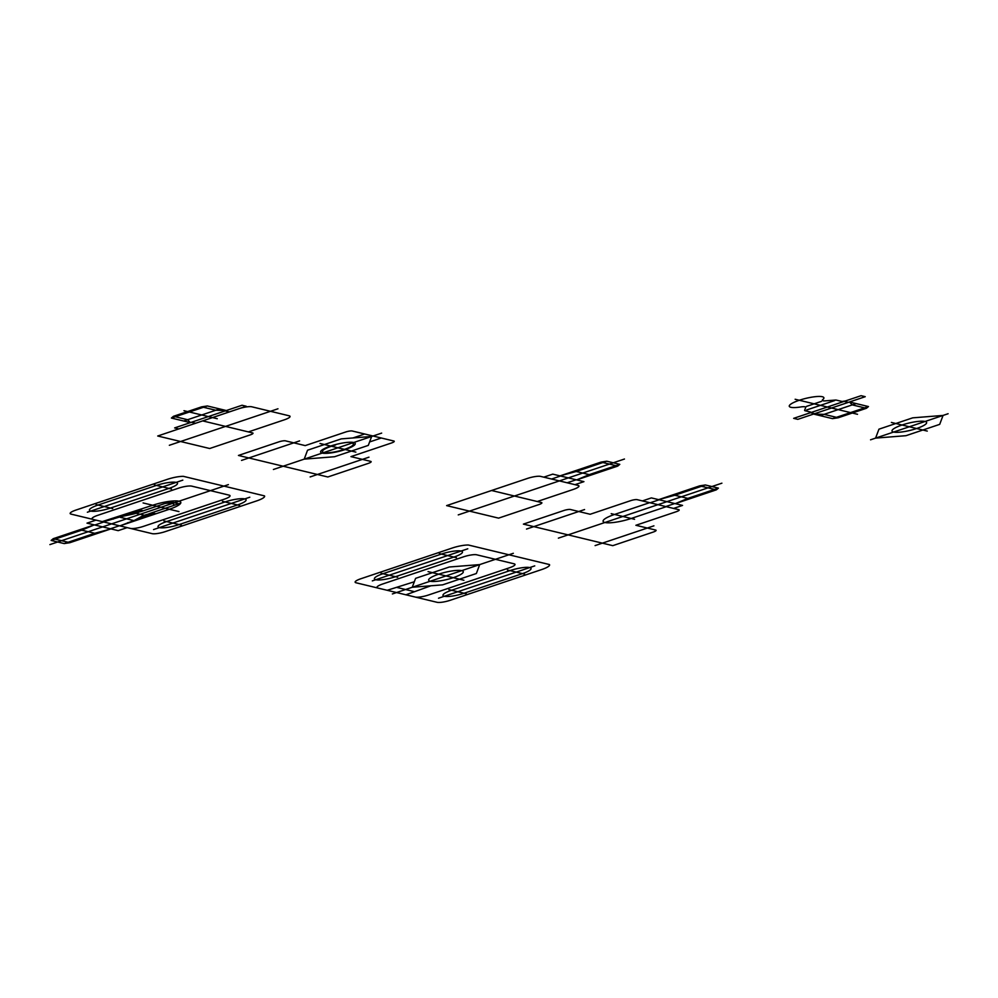 <?xml version="1.0" encoding="UTF-8"?>
<svg xmlns="http://www.w3.org/2000/svg" width="998" height="998" viewBox="0 0 998 998"><rect width="100%" height="100%" fill="white"/><g stroke="black" fill="none" stroke-linecap="round" stroke-linejoin="round"><path stroke-width="1.5" d="M491.565 490.505L541.452 502.53A5.09 1.06 -13.8 0 1 539.032 504.539L498.588 518.137L446.617 505.612L527.518 478.416A10.18 2.121 -13.8 0 1 540.654 476.408L578.079 485.415A10.18 2.121 -13.8 0 1 573.239 489.444L537.286 501.52M458.257 514.893L624.461 459.03M820.194 415.667L856.147 403.579M866.401 408.294L838.22 417.763L824.086 414.357L813.545 414.058L832.532 418.636L868.485 406.56L866.401 408.294L852.267 404.889L849.498 401.982L868.485 406.56M838.22 417.763L832.532 418.636M831.521 408.02L865.229 396.693L861.074 395.695L793.66 418.349L797.814 419.347L831.521 408.02M912.683 417.85L943.06 415.43L939.704 424.362L905.972 435.689L875.595 438.11L878.951 429.177L912.683 417.85M870.555 439.806L948.1 413.733M891.389 422.441L927.267 431.086M795.144 399.262L857.507 414.282M844.233 401.346L848.387 402.356M810.501 412.685L814.655 413.683M902.055 425.011A17.827 3.705 -13.8 0 1 926.581 423.065A17.827 3.705 -13.8 0 1 899.348 432.221A17.827 3.705 -13.8 0 1 902.055 425.011M845.343 400.984L842.062 401.483L836.524 400.148A5.09 1.06 -13.8 0 0 834.889 400.098L825.458 400.847A7.635 1.584 -13.8 0 1 822.789 399.562A17.827 3.705 -13.8 0 0 818.397 396.456A17.827 3.705 -13.8 0 0 799.311 400.26A17.827 3.705 -13.8 0 0 789.268 406.248A17.827 3.705 -13.8 0 0 800.77 406.959A7.635 1.584 -13.8 0 1 805.673 407.496L804.625 410.265A5.09 1.06 -13.8 0 0 805.074 410.727L810.601 412.062L809.39 413.06M821.416 401.383L806.471 406.411M834.665 400.572L806.621 409.991M551.57 479.028L560.539 476.009M567.712 482.608L576.145 479.776M574.96 484.666L583.93 481.647L552.755 474.137L543.773 477.156L551.046 478.903M617.712 466.103L619.795 464.357L589.244 474.624L576.657 479.901L617.712 466.103L601.083 462.086L560.028 475.884L576.208 471.493L606.772 461.213L601.083 462.086M574.411 471.056L591.041 475.06M678.765 509.679L637.186 499.661A5.09 1.06 -13.8 0 0 630.611 500.672L590.167 514.269L570.419 509.504A5.09 1.06 -13.8 0 0 563.845 510.514L523.401 524.112L612.784 545.657L653.241 532.059A5.09 1.06 -13.8 0 0 655.649 530.05L635.901 525.285L676.345 511.687A5.09 1.06 -13.8 0 0 678.765 509.679M653.915 525.834L595.107 545.594M558.369 538.147L721.903 483.182M526.507 529.065L584.566 509.554M438.696 574.174A17.827 3.705 -13.8 0 1 463.234 572.228A17.827 3.705 -13.8 0 1 435.989 581.385A17.827 3.705 -13.8 0 1 438.696 574.174M463.908 580.25L428.042 571.605M392.376 593.947L513.334 553.291M468.361 545.008L549.424 564.544A14.059 2.919 -13.8 0 1 541.228 569.708L450.223 600.285A10.18 2.121 -13.8 0 1 437.074 602.305L415.255 597.054A10.18 2.121 -13.8 0 0 428.404 595.033L509.292 567.837A10.18 2.121 -13.8 0 0 514.12 563.82L476.707 554.801A10.18 2.121 -13.8 0 0 463.559 556.822L382.671 584.005A10.18 2.121 -13.8 0 0 377.83 588.034L356.012 582.77A10.18 2.121 -13.8 0 1 360.839 578.753L451.844 548.164A14.059 2.919 -13.8 0 1 468.361 545.008M507.433 569.983L524.536 574.112M448.888 589.593L466.253 593.773M464.045 593.249L522.465 573.613A15.282 3.181 -13.8 0 0 529.713 567.575A15.282 3.181 -13.8 0 0 509.99 570.606L451.57 590.242A15.282 3.181 -13.8 0 0 444.322 596.28A15.282 3.181 -13.8 0 0 464.045 593.249M438.509 598.226L534.753 565.878M381.036 573.239L397.653 577.243M430.936 585.776L405.899 594.796L377.83 588.034M414.307 581.772L387.187 590.292M405.899 594.796L415.255 597.054M372.316 580.886L467.775 548.8M439.332 553.578L456.448 557.707M397.216 587.51L413.846 591.527M441.39 554.077A15.282 3.181 -13.8 0 1 461.113 551.046A15.282 3.181 -13.8 0 1 453.865 557.084L395.445 576.719A15.282 3.181 -13.8 0 1 375.722 579.738A15.282 3.181 -13.8 0 1 382.97 573.713L441.39 554.077M650.721 502.605L659.154 499.773M666.327 506.373L674.76 503.528M689.655 498.825L673.026 494.821M699.698 485.851L705.374 484.978L674.823 495.245L658.643 499.649L699.698 485.851L716.327 489.856L675.272 503.653L687.859 498.389L718.41 488.122L716.327 489.856M666.29 506.672L673.563 508.431L682.545 505.412L651.37 497.902L642.388 500.921L666.29 506.672L631.198 518.473A20.372 4.229 -13.8 0 1 604.913 522.503A20.372 4.229 -13.8 0 1 614.568 514.457L649.661 502.668M619.795 464.357L606.772 461.213M442.625 584.853L412.249 587.261L415.605 578.341L449.325 567.001L479.701 564.594L476.358 573.513L442.625 584.853M705.374 484.978L718.41 488.122M345.657 432.009A5.09 1.06 -13.8 0 1 352.232 430.999L393.811 441.016A5.09 1.06 -13.8 0 1 391.391 443.025L350.947 456.622L370.695 461.375A5.09 1.06 -13.8 0 1 368.274 463.396L327.831 476.982L238.447 455.45L278.891 441.852A5.09 1.06 -13.8 0 1 285.465 440.842L305.213 445.607L345.657 432.009M241.541 460.402L299.612 440.891M368.961 457.171L310.141 476.932M202.656 420.894L252.544 432.907A5.09 1.06 -13.8 0 1 250.136 434.928L209.692 448.514L157.721 436.001L238.609 408.806A10.18 2.121 -13.8 0 1 251.758 406.785L289.171 415.804A10.18 2.121 -13.8 0 1 284.343 419.821L248.39 431.909M273.415 469.484L381.66 433.107M169.348 445.283L277.968 408.781M102.233 521.617L92.876 519.372A10.18 2.121 -13.8 0 1 97.704 515.342L178.592 488.159A10.18 2.121 -13.8 0 1 191.741 486.138L229.166 495.158A10.18 2.121 -13.8 0 1 224.325 499.175L143.438 526.37A10.18 2.121 -13.8 0 1 130.289 528.379L120.933 526.133L122.143 525.123L169.336 509.267A20.372 4.229 -13.8 0 0 178.991 501.221A20.372 4.229 -13.8 0 0 152.706 505.262L102.233 521.617L120.933 526.133M98.016 505.05L156.437 485.415A15.282 3.181 -13.8 0 1 176.147 482.383A15.282 3.181 -13.8 0 1 168.912 488.421L110.479 508.057A15.282 3.181 -13.8 0 1 90.768 511.076A15.282 3.181 -13.8 0 1 98.016 505.05M112.263 518.848L113.298 519.097M154.366 484.916L171.481 489.032M87.362 512.224L182.821 480.138M92.876 519.372L71.045 514.107A10.18 2.121 -13.8 0 1 75.873 510.09L166.878 479.502A14.059 2.919 -13.8 0 1 183.395 476.345L264.47 495.881A14.059 2.919 -13.8 0 1 256.274 501.033L165.269 531.622A10.18 2.121 -13.8 0 1 152.12 533.643L130.289 528.379M96.07 504.576L112.687 508.581M153.555 529.564L249.799 497.216M225.037 501.944A15.282 3.181 -13.8 0 1 244.747 498.913A15.282 3.181 -13.8 0 1 237.512 504.951L179.079 524.586A15.282 3.181 -13.8 0 1 159.368 527.605A15.282 3.181 -13.8 0 1 166.616 521.58L225.037 501.944M163.922 520.931L181.287 525.11M222.467 501.32L239.582 505.45M228.38 484.616L49.9 544.609M178.954 511.587L143.088 502.942M133.158 520.42L120.184 517.301M143.562 515.068L136.651 513.409M138.984 512.074A7.635 1.584 -13.8 0 1 132.534 514.195L121.045 516.665A5.09 1.06 -13.8 0 0 118.513 517.351L103.268 521.867L119.897 525.884L133.071 520.856A5.09 1.06 -13.8 0 0 135.042 520.033L141.679 516.403A7.635 1.584 -13.8 0 1 147.953 514.244M165.069 503.454A17.827 3.705 -13.8 0 1 172.255 503.479A17.827 3.705 -13.8 0 1 173.552 505.499M119.897 525.884L127.17 527.63L118.201 530.649L87.013 523.139L95.995 520.12L103.268 521.867M103.78 521.991L94.81 525.01M119.386 525.759L110.404 528.778M69.872 542.7L64.184 543.573L94.748 533.294L110.915 528.903L69.872 542.7L53.243 538.683L94.286 524.886L81.711 530.163L51.148 540.429L53.243 538.683M79.915 529.726L96.544 533.73M127.844 522.603L128.892 522.865M138.036 519.783L144.685 515.779A18.326 3.817 -13.8 0 1 151.771 512.81L178.742 503.753A18.326 3.817 -13.8 0 1 180.7 503.117M144.76 517.525L147.953 515.779A15.282 3.181 -13.8 0 1 153.854 513.321M138.622 519.584L137.562 519.671M141.654 518.573L147.118 515.579A15.282 3.181 -13.8 0 1 153.018 513.109M150.885 513.883L149.213 513.733M142.053 510.465A15.282 3.181 -13.8 0 1 134.468 512.535L125.024 514.556M139.732 511.201L140.518 511.637M139.221 509.791L143.3 510.776A18.326 3.817 -13.8 0 1 134.206 513.246L121.993 515.579M128.131 513.508L133.645 512.336A15.282 3.181 -13.8 0 0 141.217 510.265M172.118 501.058A18.326 3.817 -13.8 0 1 170.259 501.707L143.3 510.776M180.002 504.052L168.999 501.408M151.771 512.81L155.85 513.795M64.184 543.573L51.148 540.429M352.968 437.947L364.707 434.005M369.597 441.952L381.336 438.01M330.65 446.044A17.827 3.705 -13.8 0 1 355.188 444.098A17.827 3.705 -13.8 0 1 327.943 453.254A17.827 3.705 -13.8 0 1 330.65 446.044M319.996 443.474L355.862 452.119M341.279 438.883L371.655 436.463L368.299 445.395L334.579 456.722L304.203 459.142L307.546 450.21L341.279 438.883M212.512 417.576L178.804 428.915L174.65 427.905L242.065 405.25L246.219 406.248L178.804 428.915M183.981 410.702L217.265 418.723M207.347 405.961L226.334 410.54L215.793 410.24L201.658 406.835L207.347 405.961L171.394 418.05L173.477 416.303L201.658 406.835M173.477 416.303L187.612 419.709L190.381 422.628L171.394 418.05M219.685 408.931L183.732 421.019M195.645 423.252L191.491 422.254M229.378 411.912L225.224 410.914M194.535 423.626L230.488 411.538M350.36 442.85A15.968 3.318 -13.8 0 1 345.071 449.162A15.968 3.318 -13.8 0 1 323.165 452.319A15.968 3.318 -13.8 0 1 335.577 444.983M634.566 519.284L611.213 513.658"/></g></svg>
